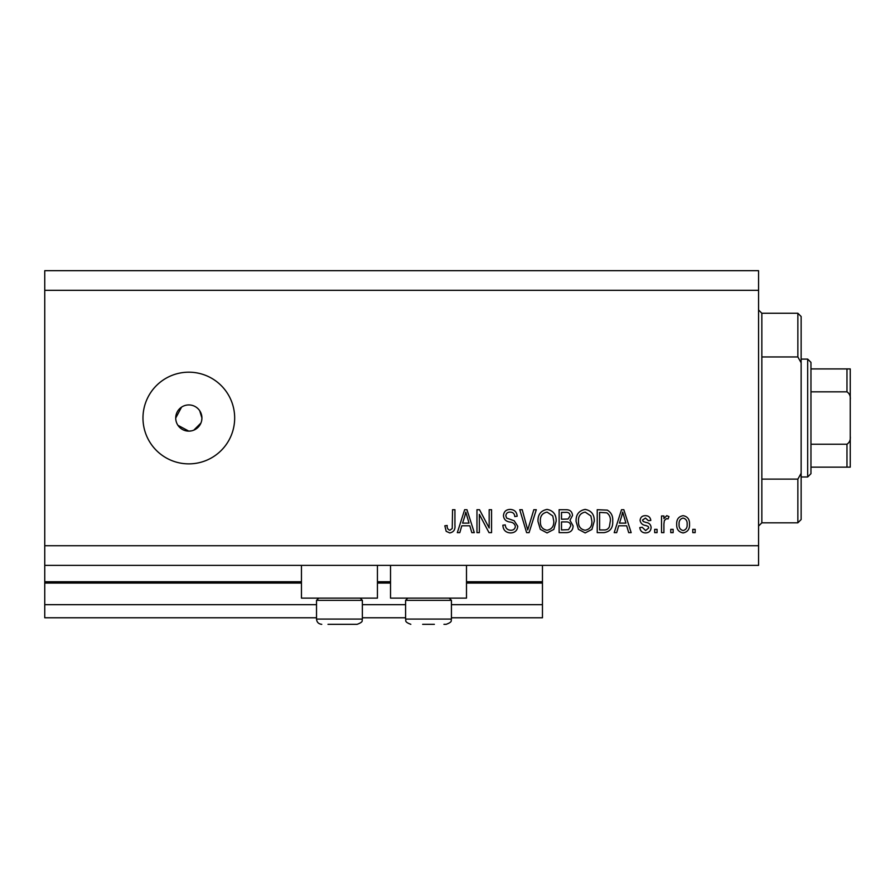 <?xml version="1.0" encoding="UTF-8"?>
<svg xmlns="http://www.w3.org/2000/svg" width="895" height="895" viewBox="0 0 895 895"><rect width="100%" height="100%" fill="white"/><g stroke="black" fill="none" stroke-linecap="round" stroke-linejoin="round"><path stroke-width="1.34" d="M44.75 290.327L758.568 290.327L758.568 270.682L44.75 270.682L44.75 617.774L316.528 617.774M362.363 617.774L405.592 617.774M451.427 617.774L542.459 617.774L542.459 604.673L451.427 604.673M44.75 604.673L316.528 604.673M362.363 604.673L405.592 604.673M466.496 583.059L542.459 583.059L542.459 604.673M542.459 583.059L542.459 581.75L466.496 581.75M44.75 581.75L301.458 581.75M377.433 581.75L390.522 581.75M542.459 565.383L542.459 581.75M377.433 565.383L377.433 598.117L301.458 598.117L301.458 565.383M390.522 565.383L390.522 598.117L466.496 598.117L466.496 565.383M177.937 425.304L188.823 431.133L191.385 430.875M188.823 404.932A13.101 13.101 0 0 0 175.722 418.032A13.101 13.101 0 0 0 188.823 431.133A13.101 13.101 0 0 0 201.923 418.032A13.101 13.101 0 0 0 188.823 404.932M181.551 407.135L175.722 418.032M188.823 372.186A45.846 45.846 0 0 0 142.976 418.032A45.846 45.846 0 0 0 188.823 463.867A45.846 45.846 0 0 0 234.669 418.032A45.846 45.846 0 0 0 188.823 372.186M201.666 420.594L201.923 418.032L199.708 410.749M44.75 565.383L758.568 565.383L758.568 290.327M479.351 514.39L479.351 532.637L476.968 532.637L476.968 509.714L479.507 509.714L489.173 527.983L489.173 509.714L491.556 509.714L491.556 532.637L489.006 532.637L479.351 514.39M517.746 526.26C517.321 530.578 514.916 532.805 510.53 532.928C505.709 532.626 503.158 530.053 502.867 525.197L505.25 524.895C505.552 528.251 507.387 530.041 510.732 530.254C513.495 530.276 515.039 528.967 515.375 526.327C514.659 523.664 512.745 522.221 509.647 521.998C505.91 521.382 503.851 519.29 503.46 515.699C503.807 511.66 506.022 509.568 510.116 509.412C514.468 509.624 516.818 511.906 517.153 516.258L514.77 516.56C514.558 513.696 513.025 512.208 510.195 512.097C507.599 512.052 506.156 513.271 505.843 515.755L506.592 518.071L514.211 520.778L517.746 526.26M536.295 509.714L529.079 532.637L526.618 532.637L519.76 509.714L522.21 509.714L527.726 529.952L533.823 509.714L536.295 509.714M547.069 532.928L540.311 529.337L537.996 521.472C537.716 514.659 540.748 510.642 547.08 509.412C553.3 510.609 556.321 514.535 556.153 521.192L553.815 529.426L547.069 532.928M585.173 532.928L578.416 529.337L576.089 521.472C575.821 514.659 578.852 510.642 585.185 509.412C591.405 510.609 594.425 514.535 594.258 521.192L591.919 529.426L585.173 532.928M618.68 525.79L616.677 532.637L614.194 532.637L621.522 509.714L623.837 509.714L631.165 532.637L628.693 532.637L626.679 525.79L618.68 525.79M695.158 529.359L695.158 532.637L692.786 532.637L692.786 529.359L695.158 529.359M44.75 545.726L758.568 545.726M689.508 524.123C689.821 529.09 687.684 532.033 683.109 532.928C678.589 532.044 676.463 529.169 676.709 524.302C676.452 519.413 678.578 516.538 683.109 515.665C687.573 516.516 689.698 519.335 689.508 524.123M673.141 529.359L673.141 532.637L670.758 532.637L670.758 529.359L673.141 529.359M663.911 523.989L663.911 532.637L661.528 532.637L661.528 515.967L663.911 515.967L663.911 518.63L666.719 515.665L668.968 516.56L668.073 518.943L666.462 518.641L664.336 520.588L663.911 523.989M657.064 529.359L657.064 532.637L654.681 532.637L654.681 529.359L657.064 529.359M651.112 527.558C650.844 531.015 648.965 532.805 645.474 532.928C642.118 532.76 640.227 530.97 639.791 527.569L642.174 527.278L645.642 530.556L648.73 527.961L648.181 526.45L645.933 525.533C642.621 525.13 640.675 523.418 640.093 520.42C640.406 517.299 642.174 515.71 645.373 515.665C648.562 515.721 650.374 517.31 650.81 520.431L648.428 520.722L645.463 518.048L642.476 520.084L643.225 521.472L645.899 522.423C649.099 522.825 650.844 524.537 651.112 527.558M612.706 521.047C613.12 527.837 610.211 531.697 603.991 532.637L597.233 532.637L597.233 509.714L607.336 510.139C611.296 512.533 613.086 516.169 612.706 521.047M573.113 525.902C572.923 530.355 570.607 532.592 566.188 532.637L559.129 532.637L559.129 509.714L566.233 509.714C570.081 509.736 572.185 511.66 572.52 515.475L569.97 520.286L573.113 525.902M461.798 525.79L459.806 532.637L457.323 532.637L464.639 509.714L466.966 509.714L474.294 532.637L471.822 532.637L469.808 525.79L461.798 525.79M449.76 532.928L446.18 531.317L444.826 525.79L447.198 525.488C446.907 527.972 447.802 529.56 449.872 530.254L452.243 528.52L452.557 509.714L454.94 509.714L454.94 525.275C455.398 529.605 453.675 532.156 449.76 532.928M193.835 430.126L200.927 423.044M683.042 518.048C680.122 518.91 678.813 520.991 679.092 524.291C678.802 527.658 680.166 529.75 683.165 530.556C686.085 529.683 687.405 527.591 687.125 524.291C687.405 520.935 686.04 518.854 683.042 518.048M621.611 516.437L619.452 523.105L625.896 523.105L622.685 512.097L621.611 516.437M599.605 512.387L599.605 529.952L603.7 529.952C606.43 530.153 608.331 529.046 609.417 526.618L610.323 521.013C610.647 517.556 609.495 514.838 606.877 512.846L599.605 512.387M585.207 512.097C580.352 513.081 578.114 516.225 578.472 521.516C578.327 526.45 580.553 529.359 585.151 530.254C589.894 529.292 592.132 526.249 591.875 521.125L590.879 515.945L585.207 512.097M561.512 512.387L561.512 519.234L568.056 519.022L570.137 515.856C569.824 513.182 568.247 512.029 565.405 512.387L561.512 512.387M561.512 521.919L561.512 529.952L568.538 529.672L570.741 525.924C570.484 523.06 568.862 521.718 565.897 521.919L561.512 521.919M547.102 512.097C542.247 513.081 540.009 516.225 540.379 521.516C540.222 526.45 542.448 529.359 547.058 530.254C551.79 529.292 554.027 526.249 553.77 521.125L552.774 515.945L547.102 512.097M464.74 516.437L462.581 523.105L469.025 523.105L465.803 512.097L464.74 516.437M360.137 598.117L362.363 600.344L316.528 600.344L316.528 619.083L362.363 619.083C361.423 620.336 364.455 621.611 357.127 624.318L327.984 624.318M349.442 624.318L354.867 624.318M333.589 624.318L345.302 624.318M434.366 624.318L422.653 624.318M449.2 598.117L451.427 600.344L405.592 600.344L405.592 619.083L451.427 619.083C450.487 620.336 453.519 621.611 446.191 624.318L443.931 624.318M761.846 356.948L797.859 356.948L797.859 313.25L761.846 313.25L761.846 522.814L758.568 526.081M797.859 479.116L801.137 473.31L801.137 519.536L797.859 522.814L797.859 479.116L761.846 479.116M797.859 313.25L801.137 316.528L801.137 362.755L797.859 356.948M801.137 473.31L801.137 362.755M807.682 359.096L810.959 362.363L810.959 473.69L807.682 476.968L807.682 359.096L801.137 359.096M810.959 368.919L850.25 368.919L850.25 467.145L846.972 467.145L850.25 467.145M850.25 399.796C850.686 396.261 849.59 393.599 846.972 391.831L846.972 368.919M810.959 391.831L846.972 391.831M810.959 444.222L846.972 444.222C849.601 442.454 850.686 439.803 850.25 436.257M810.959 467.145L846.972 467.145L846.972 444.222M850.25 368.919L849.053 368.919M850.25 447.824L850.25 418.032M44.75 583.059L301.458 583.059M377.433 583.059L390.522 583.059M316.528 619.083C316.83 622.26 318.575 624.005 321.764 624.318C318.575 624.005 316.83 622.26 316.528 619.083M362.363 600.344L362.363 619.083C361.423 620.336 364.455 621.611 357.127 624.318M318.754 598.117L316.528 600.344M451.427 600.344L451.427 619.083C450.487 620.336 453.519 621.611 446.191 624.318M405.592 619.083C406.531 620.336 403.5 621.611 410.827 624.318C403.5 621.611 406.531 620.336 405.592 619.083M407.818 598.117L405.592 600.344M761.846 313.25L758.568 309.972M797.859 522.814L761.846 522.814M807.682 476.968L801.137 476.968"/></g></svg>
